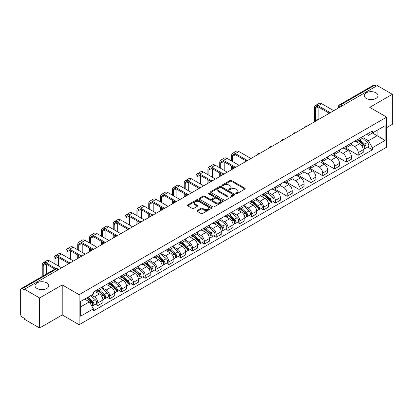 <?xml version="1.0" encoding="UTF-8"?>
<svg xmlns="http://www.w3.org/2000/svg" width="413" height="413" viewBox="0 0 413 413"><rect width="100%" height="100%" fill="white"/><g stroke="black" fill="none" stroke-linecap="round" stroke-linejoin="round"><path stroke-width="0.62" d="M235.952 193.645A0.738 0.423 0 0 0 236.995 193.645L244.909 189.077A1.053 0.609 0 0 0 245.214 188.648A1.053 0.609 0 0 0 244.909 188.22L231.507 180.481A1.053 0.609 0 0 0 230.015 180.481L222.106 185.05A0.738 0.423 0 0 0 221.889 185.349A0.738 0.423 0 0 0 222.106 185.649A0.738 0.423 0 0 0 223.149 185.649L224.171 185.06A3.371 1.946 0 0 1 228.936 185.06L230.051 185.705A3.371 1.946 0 0 1 231.043 187.079A3.371 1.946 0 0 1 230.051 188.457L229.029 189.046A0.738 0.423 0 0 0 228.812 189.345A0.738 0.423 0 0 0 229.029 189.65A0.738 0.423 0 0 0 230.072 189.65L231.094 189.056A3.371 1.946 0 0 1 235.859 189.056L236.979 189.701A3.371 1.946 0 0 1 237.965 191.08A3.371 1.946 0 0 1 236.979 192.453L235.952 193.047A0.738 0.423 0 0 0 235.74 193.346A0.738 0.423 0 0 0 235.952 193.645L235.952 193.047M46.746 282.89A6.866 3.965 0 0 0 39.261 282.027A6.866 3.965 0 0 0 35.022 285.693A6.866 3.965 0 0 0 37.036 288.496A6.866 3.965 0 0 0 44.516 289.353A6.866 3.965 0 0 0 48.755 285.693A6.866 3.965 0 0 0 46.746 282.89M375.964 92.817A6.866 3.965 0 0 0 368.484 91.954A6.866 3.965 0 0 0 364.245 95.62A6.866 3.965 0 0 0 366.254 98.423A6.866 3.965 0 0 0 373.739 99.28A6.866 3.965 0 0 0 377.978 95.62A6.866 3.965 0 0 0 375.964 92.817M197.326 210.485A1.053 0.609 0 0 0 197.022 210.914A1.053 0.609 0 0 0 197.326 211.348L201.09 213.516A1.053 0.609 0 0 0 202.576 213.516L211.363 208.446A1.053 0.609 0 0 0 211.673 208.013A1.053 0.609 0 0 0 211.363 207.584L197.961 199.846A1.053 0.609 0 0 0 196.474 199.846L187.688 204.92A1.053 0.609 0 0 0 187.378 205.349A1.053 0.609 0 0 0 187.688 205.777L192.226 208.4A1.053 0.609 0 0 0 193.718 208.4L197.476 206.232A1.053 0.609 0 0 0 197.786 205.803A1.053 0.609 0 0 0 197.476 205.369L195.225 204.068A2.819 1.626 0 0 1 194.399 202.922A2.819 1.626 0 0 1 196.139 201.42A2.819 1.626 0 0 1 199.211 201.771L208.033 206.867A2.819 1.626 0 0 1 208.859 208.013A2.819 1.626 0 0 1 207.119 209.515A2.819 1.626 0 0 1 204.048 209.164L202.576 208.317A1.053 0.609 0 0 0 201.09 208.317L197.326 210.485L197.326 211.348L201.09 209.19L201.09 208.317M79.136 294.67L62.218 284.903L39.612 297.954L24.517 289.239L377.255 85.589L392.35 94.303L369.743 107.354L386.661 117.122L79.136 294.67L79.136 324.716L386.661 147.167L386.661 117.122M224.244 200.15A1.053 0.609 0 0 0 225.735 200.15L234.522 195.075A1.053 0.609 0 0 0 234.827 194.647A1.053 0.609 0 0 0 234.522 194.213L221.12 186.48A1.053 0.609 0 0 0 219.628 186.48L210.842 191.549A1.053 0.609 0 0 0 210.532 191.978A1.053 0.609 0 0 0 210.842 192.412L224.244 200.15M208.57 193.805A0.738 0.423 0 0 1 209.319 193.909L209.319 193.031L222.943 200.899A1.053 0.609 0 0 1 223.252 201.332A1.053 0.609 0 0 1 222.943 201.761L214.156 206.83A1.053 0.609 0 0 1 212.669 206.83L199.262 199.097L203.026 196.939L203.026 196.061L199.262 198.235A1.053 0.609 0 0 0 198.958 198.663A1.053 0.609 0 0 0 199.262 199.097L199.262 198.235M203.026 196.939A1.053 0.609 0 0 1 204.512 196.939L204.512 196.061A1.053 0.609 0 0 0 203.026 196.061M204.512 196.061L209.949 199.2A1.053 0.609 0 0 0 211.441 199.2L213.934 197.76A1.053 0.609 0 0 0 214.239 197.331A1.053 0.609 0 0 0 213.934 196.903L208.276 193.635A0.738 0.423 0 0 1 208.059 193.336A0.738 0.423 0 0 1 208.513 192.943A0.738 0.423 0 0 1 209.319 193.031M39.612 297.954L39.612 327.999L24.517 319.285L24.517 318.408L22.168 317.05A2.148 1.239 -120 0 1 20.65 314.422L20.65 289.632A2.148 1.239 -120 0 1 21.094 288.651L55.456 268.811A2.148 1.239 60 0 1 56.529 268.92L22.168 288.759A2.148 1.239 -120 0 0 21.094 288.651M386.661 127.632L392.35 124.349L392.35 94.303M39.612 327.999L62.218 314.949L79.136 324.716M24.517 289.239L24.517 290.117L22.168 288.759M342.134 105.867L340.539 104.948A2.148 1.239 60 0 0 339.465 104.84L373.832 85.001A2.148 1.239 60 0 1 374.901 85.109L340.539 104.948A2.148 1.239 120 0 0 339.021 107.576L339.021 107.664M376.496 86.028L374.901 85.109M358.216 139.15A4.935 2.85 60 0 1 357.193 141.365L362.201 138.474A4.935 2.85 -120 0 0 363.223 136.259M351.107 144.467L354.726 146.553A4.935 2.85 60 0 1 358.216 152.598L363.223 149.707A4.935 2.85 -120 0 0 359.733 143.662L356.145 141.592M363.223 149.707L363.223 152.376L358.216 155.267L345.666 148.024M357.193 141.365A4.935 2.85 60 0 1 354.762 141.143M358.216 152.598L358.216 155.267M346.378 145.985A4.935 2.85 60 0 1 345.361 148.2L350.363 145.309A4.935 2.85 -120 0 0 351.386 143.094M333.828 154.854L346.383 162.102L351.386 159.211L351.386 156.537A4.935 2.85 -120 0 0 347.896 150.497L344.313 148.427M345.361 148.2A4.935 2.85 60 0 1 342.929 147.978M339.274 151.297L342.893 153.383A4.935 2.85 60 0 1 346.383 159.428L346.383 162.102M334.545 152.815A4.935 2.85 60 0 1 333.523 155.03L338.531 152.139A4.935 2.85 -120 0 0 339.553 149.924M321.995 161.684L334.545 168.932L339.553 166.041L339.553 163.372A4.935 2.85 -120 0 0 336.063 157.327L332.48 155.257M333.523 155.03A4.935 2.85 60 0 1 331.097 154.808M327.442 158.127L331.056 160.218A4.935 2.85 60 0 1 334.545 166.263L334.545 168.932M322.713 159.65A4.935 2.85 60 0 1 321.691 161.865L326.698 158.974A4.935 2.85 -120 0 0 327.721 156.759M310.163 168.519L322.713 175.762L327.721 172.877L327.721 170.202A4.935 2.85 -120 0 0 324.231 164.157L320.648 162.092M321.691 161.865A4.935 2.85 60 0 1 319.259 161.638M315.609 164.963L319.223 167.048A4.935 2.85 60 0 1 322.713 173.093L322.713 175.762M310.881 166.48A4.935 2.85 60 0 1 309.858 168.695L314.866 165.804A4.935 2.85 -120 0 0 315.888 163.589M298.331 175.349L310.881 182.598L315.888 179.707L315.888 177.032A4.935 2.85 -120 0 0 312.398 170.992L308.816 168.922M309.858 168.695A4.935 2.85 60 0 1 307.427 168.473M303.772 171.793L307.391 173.883A4.935 2.85 60 0 1 310.881 179.923L310.881 182.598M299.043 173.31A4.935 2.85 60 0 1 298.026 175.525L303.028 172.639A4.935 2.85 -120 0 0 304.051 170.419M286.493 182.185L299.048 189.428L304.051 186.537L304.051 183.868A4.935 2.85 -120 0 0 300.561 177.822L296.978 175.752M298.026 175.525A4.935 2.85 60 0 1 295.594 175.303M291.939 178.628L295.558 180.713A4.935 2.85 60 0 1 299.048 186.759L299.048 189.428M287.211 180.145A4.935 2.85 60 0 1 286.188 182.36L291.196 179.469A4.935 2.85 -120 0 0 292.218 177.254M274.66 189.015L287.211 196.263L292.218 193.372L292.218 190.698A4.935 2.85 -120 0 0 288.728 184.657L285.146 182.587M286.188 182.36A4.935 2.85 60 0 1 283.762 182.138M280.107 185.458L283.721 187.543A4.935 2.85 60 0 1 287.211 193.589L287.211 196.263M275.378 186.975A4.935 2.85 60 0 1 274.356 189.19L279.364 186.299A4.935 2.85 -120 0 0 280.386 184.084M272.978 201.709L275.378 203.093L280.386 200.202L280.386 197.533A4.935 2.85 -120 0 0 276.896 191.487L273.313 189.417M274.356 189.19A4.935 2.85 60 0 1 271.924 188.968M268.274 192.293L271.888 194.378A4.935 2.85 60 0 1 275.378 200.424L275.378 203.093M263.546 193.811A4.935 2.85 60 0 1 262.523 196.025L267.531 193.134A4.935 2.85 -120 0 0 268.553 190.92M261.145 208.539L263.546 209.928L268.553 207.037L268.553 204.363A4.935 2.85 -120 0 0 265.063 198.317L261.481 196.252M262.523 196.025A4.935 2.85 60 0 1 260.092 195.803M256.437 199.123L260.056 201.208A4.935 2.85 60 0 1 263.546 207.254L263.546 209.928M251.713 200.641A4.935 2.85 60 0 1 250.691 202.855L255.693 199.964A4.935 2.85 -120 0 0 256.716 197.75M249.313 215.374L251.713 216.758L256.716 213.867L256.716 211.198A4.935 2.85 -120 0 0 253.226 205.153L249.643 203.082M250.691 202.855A4.935 2.85 60 0 1 248.259 202.633M244.604 205.953L248.223 208.044A4.935 2.85 60 0 1 251.713 214.084L251.713 216.758M239.876 207.471A4.935 2.85 60 0 1 238.853 209.69L243.861 206.799A4.935 2.85 -120 0 0 244.883 204.585M237.475 222.204L239.876 223.588L244.883 220.697L244.883 218.028A4.935 2.85 -120 0 0 241.393 211.983L237.811 209.912M238.853 209.69A4.935 2.85 60 0 1 236.427 209.463M232.772 212.788L236.386 214.874A4.935 2.85 60 0 1 239.876 220.919L239.876 223.588M228.043 214.306A4.935 2.85 60 0 1 227.021 216.52L232.029 213.629A4.935 2.85 -120 0 0 233.051 211.415M225.643 229.034L228.043 230.423L233.051 227.532L233.051 224.858A4.935 2.85 -120 0 0 229.561 218.818L225.978 216.748M227.021 216.52A4.935 2.85 60 0 1 224.595 216.298M220.94 219.618L224.553 221.709A4.935 2.85 60 0 1 228.043 227.749L228.043 230.423M216.211 221.136A4.935 2.85 60 0 1 215.188 223.35L220.196 220.459A4.935 2.85 -120 0 0 221.218 218.245M213.81 235.869L216.211 237.253L221.218 234.362L221.218 231.693A4.935 2.85 -120 0 0 217.728 225.648L214.146 223.578M215.188 223.35A4.935 2.85 60 0 1 212.757 223.128M209.102 226.453L212.721 228.539A4.935 2.85 60 0 1 216.211 234.584L216.211 237.253M204.378 227.971A4.935 2.85 60 0 1 203.356 230.186L208.358 227.295A4.935 2.85 -120 0 0 209.381 225.08M201.978 242.699L204.378 244.088L209.381 241.197L209.381 238.523A4.935 2.85 -120 0 0 205.891 232.478L202.308 230.413M203.356 230.186A4.935 2.85 60 0 1 200.924 229.964M197.269 233.283L200.888 235.369A4.935 2.85 60 0 1 204.378 241.414L204.378 244.088M192.541 234.801A4.935 2.85 60 0 1 191.518 237.016L196.526 234.125A4.935 2.85 -120 0 0 197.548 231.91M190.14 249.535L192.541 250.918L197.548 248.027L197.548 245.358A4.935 2.85 -120 0 0 194.058 239.313L190.476 237.243M191.518 237.016A4.935 2.85 60 0 1 189.092 236.794M185.437 240.113L189.051 242.204A4.935 2.85 60 0 1 192.541 248.249L192.541 250.918M180.708 241.636A4.935 2.85 60 0 1 179.686 243.851L184.694 240.96A4.935 2.85 -120 0 0 185.716 238.745M178.308 256.365L180.708 257.748L185.716 254.862L185.716 252.188A4.935 2.85 -120 0 0 182.226 246.143L178.643 244.078M179.686 243.851A4.935 2.85 60 0 1 177.26 243.624M173.605 246.948L177.218 249.034A4.935 2.85 60 0 1 180.708 255.079L180.708 257.748M168.876 248.466A4.935 2.85 60 0 1 167.854 250.681L172.861 247.79A4.935 2.85 -120 0 0 173.883 245.575M166.475 263.195L168.876 264.583L173.883 261.692L173.883 259.018A4.935 2.85 -120 0 0 170.393 252.978L166.811 250.908M167.854 250.681A4.935 2.85 60 0 1 165.422 250.459M161.767 253.778L165.386 255.869A4.935 2.85 60 0 1 168.876 261.909L168.876 264.583M157.043 255.296A4.935 2.85 60 0 1 156.021 257.511L161.024 254.625A4.935 2.85 -120 0 0 162.046 252.405M154.643 270.03L157.043 271.413L162.046 268.522L162.046 265.853A4.935 2.85 -120 0 0 158.556 259.808L154.973 257.738M156.021 257.511A4.935 2.85 60 0 1 153.59 257.289M149.934 260.613L153.553 262.699A4.935 2.85 60 0 1 157.043 268.744L157.043 271.413M145.206 262.131A4.935 2.85 60 0 1 144.183 264.346L149.191 261.455A4.935 2.85 -120 0 0 150.213 259.24M142.805 276.86L145.206 278.248L150.213 275.357L150.213 272.683A4.935 2.85 -120 0 0 146.723 266.643L143.141 264.573M144.183 264.346A4.935 2.85 60 0 1 141.757 264.124M138.102 267.443L141.716 269.529A4.935 2.85 60 0 1 145.206 275.574L145.206 278.248M133.373 268.961A4.935 2.85 60 0 1 132.351 271.176L137.359 268.285A4.935 2.85 -120 0 0 138.381 266.07M130.973 283.695L133.373 285.078L138.381 282.187L138.381 279.518A4.935 2.85 -120 0 0 134.891 273.473L131.308 271.403M132.351 271.176A4.935 2.85 60 0 1 129.925 270.954M126.27 274.273L129.883 276.364A4.935 2.85 60 0 1 133.373 282.409L133.373 285.078M121.541 275.796A4.935 2.85 60 0 1 120.519 278.011L125.526 275.12A4.935 2.85 -120 0 0 126.548 272.905M119.14 290.525L121.541 291.914L126.548 289.023L126.548 286.348A4.935 2.85 -120 0 0 123.059 280.303L119.476 278.238M120.519 278.011A4.935 2.85 60 0 1 118.087 277.789M114.437 281.108L118.051 283.194A4.935 2.85 60 0 1 121.541 289.239L121.541 291.914M109.708 282.626A4.935 2.85 60 0 1 108.686 284.841L113.689 281.95A4.935 2.85 -120 0 0 114.711 279.735M107.308 297.355L109.708 298.744L114.711 295.853L114.711 293.184A4.935 2.85 -120 0 0 111.221 287.138L107.638 285.068M108.686 284.841A4.935 2.85 60 0 1 106.255 284.619M102.6 287.938L106.218 290.029A4.935 2.85 60 0 1 109.708 296.069L109.708 298.744M97.871 289.456A4.935 2.85 60 0 1 96.849 291.676L101.856 288.785A4.935 2.85 -120 0 0 102.878 286.57M95.47 304.19L97.871 305.574L102.878 302.683L102.878 300.014A4.935 2.85 -120 0 0 99.388 293.968L95.806 291.898M96.849 291.676A4.935 2.85 60 0 1 94.422 291.449M91.5 295.197L94.381 296.859A4.935 2.85 60 0 1 97.871 302.905L97.871 305.574M366.594 134.313L368.381 135.34L385.143 125.66L377.105 130.307L377.105 135.738L368.381 140.771L362.944 137.632M80.654 306.89L89.378 301.851L93.395 308.816L80.654 316.172L80.654 301.459L93.395 294.102L93.395 292.043L372.402 130.962L372.402 133.022L385.143 140.379L372.402 147.735L368.381 140.771M385.143 125.66L385.143 140.379M93.395 308.816L93.395 310.875L372.402 149.795L372.402 147.735M62.218 284.903L62.218 314.949M89.378 301.851L84.675 299.136M367.647 147.049L372.402 149.795M236.246 193.749L236.979 193.33A3.371 1.946 0 0 0 237.965 191.952L237.965 191.08M231.043 187.079L231.043 187.956A3.371 1.946 0 0 1 230.051 189.33L229.323 189.753M244.894 189.087L231.507 181.359A1.053 0.609 0 0 0 230.015 181.359L222.4 185.752M234.507 195.086L221.12 187.352A1.053 0.609 0 0 0 219.628 187.352L210.857 192.417M232.658 194.946A0.738 0.423 0 0 0 232.875 194.647A0.738 0.423 0 0 0 232.658 194.342L220.893 187.554A0.738 0.423 0 0 0 219.85 187.554L218.771 188.173A3.371 1.946 0 0 0 217.785 189.552A3.371 1.946 0 0 0 218.771 190.925L226.814 195.571A3.371 1.946 0 0 0 231.579 195.571L232.658 194.946L232.658 195.824A0.738 0.423 0 0 0 232.875 195.519L232.875 194.647M217.785 189.552L217.785 190.429A3.371 1.946 0 0 0 218.771 191.802L218.771 190.925M232.658 195.824L231.579 196.443A3.371 1.946 0 0 1 226.814 196.443L218.771 191.802M204.512 196.939L209.949 200.078A1.053 0.609 0 0 0 211.441 200.078L213.934 198.638A1.053 0.609 0 0 0 214.239 198.209L214.239 197.331M209.319 193.909L222.927 201.766M215.591 202.458A2.819 1.626 0 0 0 218.658 202.809A2.819 1.626 0 0 0 220.397 201.307A2.819 1.626 0 0 0 219.571 200.16L216.464 198.364A1.053 0.609 0 0 0 214.977 198.364L212.478 199.804A1.053 0.609 0 0 0 212.174 200.233A1.053 0.609 0 0 0 212.478 200.661L215.591 202.458L215.591 203.335A2.819 1.626 0 0 0 218.658 203.686A2.819 1.626 0 0 0 220.397 202.184L220.397 201.307M212.174 200.233L212.174 201.11A1.053 0.609 0 0 0 212.478 201.539L212.478 200.661M215.591 203.335L212.478 201.539M208.859 208.013L208.859 208.89A2.819 1.626 0 0 1 207.119 210.393A2.819 1.626 0 0 1 204.048 210.041L202.576 209.19A1.053 0.609 0 0 0 201.09 209.19M194.399 202.922L194.399 203.795A2.819 1.626 0 0 0 195.225 204.946L195.225 204.068M197.476 205.369L197.476 206.232L195.225 204.946M211.348 208.451L197.961 200.723A1.053 0.609 0 0 0 196.474 200.723L187.698 205.788M358.556 140.58L363.378 144.88A2.684 1.549 60 0 1 364.22 149.031L363.218 149.609M358.685 140.694L360.952 142.005M359.042 140.296L364.411 145.087A1.285 0.743 60 0 1 364.813 147.074A1.285 0.743 60 0 1 364.694 147.121M359.847 139.837L364.669 144.137A2.684 1.549 60 0 1 365.51 148.282A2.684 1.549 60 0 1 364.7 148.37M362.537 138.221L367.4 142.562A2.684 1.549 60 0 1 368.241 146.708L365.51 148.282M315.393 121.303L315.393 108.516A4.022 2.323 60 0 1 316.224 106.673A4.022 2.323 60 0 1 318.237 106.874L328.686 112.909M333.787 110.684L321.727 103.72A5.415 3.128 -120 0 0 319.017 103.451L315.527 105.465A5.415 3.128 -120 0 0 314.407 107.948L314.407 121.876M329.667 112.336L318.237 105.733A5.415 3.128 -120 0 0 315.527 105.465M318.882 119.151L318.882 107.246M232.555 161.555L232.555 156.341A4.022 2.323 60 0 1 233.391 154.498A4.022 2.323 60 0 1 235.4 154.699L245.854 160.734M250.954 158.509L238.89 151.545A5.415 3.128 -120 0 0 236.184 151.277L232.695 153.29A5.415 3.128 -120 0 0 231.569 155.773L231.569 160.982M246.829 160.161L235.4 153.559A5.415 3.128 -120 0 0 232.695 153.29M231.569 166.15L231.569 169.697M232.555 169.129L232.555 166.723M236.045 163.569L236.045 155.071M263.886 195.235L268.708 199.541A2.684 1.549 60 0 1 269.55 203.686L268.548 204.265M264.015 195.349L266.282 196.66M264.372 194.957L269.741 199.742A1.285 0.743 60 0 1 270.143 201.735A1.285 0.743 60 0 1 270.025 201.781M265.177 194.492L269.999 198.792A2.684 1.549 60 0 1 270.84 202.943A2.684 1.549 60 0 1 270.03 203.026M267.867 192.876L272.73 197.218A2.684 1.549 60 0 1 273.571 201.363L270.84 202.943M220.723 168.385L220.723 163.171A4.022 2.323 60 0 1 221.554 161.333A4.022 2.323 60 0 1 223.567 161.529L234.016 167.564M239.117 165.339L227.057 158.375A5.415 3.128 -120 0 0 224.347 158.112L220.857 160.125A5.415 3.128 -120 0 0 219.737 162.603L219.737 167.817M234.997 166.991L223.567 160.394A5.415 3.128 -120 0 0 220.857 160.125M219.737 172.985L219.737 176.532M220.723 175.964L220.723 173.553M224.213 170.399L224.213 161.901M252.054 202.071L256.876 206.371A2.684 1.549 60 0 1 257.717 210.516L256.716 211.095M252.183 202.184L254.449 203.49M252.539 201.787L257.903 206.577A1.285 0.743 60 0 1 258.311 208.565A1.285 0.743 60 0 1 258.192 208.611M253.345 201.322L258.166 205.628A2.684 1.549 60 0 1 259.008 209.773A2.684 1.549 60 0 1 258.197 209.861M256.029 199.711L260.897 204.048A2.684 1.549 60 0 1 261.739 208.198L259.008 209.773M208.89 175.215L208.89 170.006A4.022 2.323 60 0 1 209.721 168.163A4.022 2.323 60 0 1 211.735 168.365L222.184 174.394M227.284 172.175L215.225 165.21A5.415 3.128 -120 0 0 212.514 164.942L209.024 166.955A5.415 3.128 -120 0 0 207.904 169.438L207.904 174.647M223.165 173.821L211.735 167.224A5.415 3.128 -120 0 0 209.024 166.955M207.904 179.815L207.904 183.362M208.89 182.794L208.89 180.383M212.38 177.234L212.38 168.736M240.221 208.901L245.043 213.201A2.684 1.549 60 0 1 245.885 217.352L244.883 217.93M240.345 209.014L242.617 210.325M240.707 208.622L246.071 213.407A1.285 0.743 60 0 1 246.473 215.4A1.285 0.743 60 0 1 246.36 215.447M241.507 208.157L246.329 212.458A2.684 1.549 60 0 1 247.175 216.608A2.684 1.549 60 0 1 246.365 216.691M244.197 206.541L249.06 210.883A2.684 1.549 60 0 1 249.906 215.028L247.175 216.608M197.058 182.05L197.058 176.836A4.022 2.323 60 0 1 197.889 174.998A4.022 2.323 60 0 1 199.902 175.195L210.351 181.23M215.452 179.005L203.392 172.04A5.415 3.128 -120 0 0 200.682 171.772L197.192 173.79A5.415 3.128 -120 0 0 196.072 176.268L196.072 181.477M211.332 180.657L199.902 174.059A5.415 3.128 -120 0 0 197.192 173.79M196.072 186.65L196.072 190.197M197.058 189.624L197.058 187.218M200.548 184.064L200.548 175.566M228.384 215.731L233.206 220.036A2.684 1.549 60 0 1 234.047 224.182L233.051 224.76M228.513 215.844L230.784 217.155M228.874 215.452L234.238 220.237A1.285 0.743 60 0 1 234.641 222.23A1.285 0.743 60 0 1 234.522 222.277M229.674 214.987L234.496 219.293A2.684 1.549 60 0 1 235.338 223.438A2.684 1.549 60 0 1 234.527 223.526M232.364 213.371L237.227 217.713A2.684 1.549 60 0 1 238.069 221.864L235.338 223.438M216.551 222.566L221.373 226.866A2.684 1.549 60 0 1 222.215 231.017L221.213 231.595M216.68 222.679L218.952 223.991M217.037 222.282L222.406 227.073A1.285 0.743 60 0 1 222.808 229.06A1.285 0.743 60 0 1 222.69 229.107M217.842 221.822L222.664 226.123A2.684 1.549 60 0 1 223.505 230.268A2.684 1.549 60 0 1 222.695 230.356M220.532 220.206L225.395 224.548A2.684 1.549 60 0 1 226.236 228.694L223.505 230.268M204.719 229.396L209.541 233.701A2.684 1.549 60 0 1 210.382 237.847L209.381 238.425M204.848 229.509L207.114 230.821M205.204 229.117L210.568 233.903A1.285 0.743 60 0 1 210.976 235.895A1.285 0.743 60 0 1 210.857 235.942M206.01 228.652L210.831 232.953A2.684 1.549 60 0 1 211.673 237.103A2.684 1.549 60 0 1 210.862 237.186M208.694 227.036L213.562 231.378A2.684 1.549 60 0 1 214.404 235.524L211.673 237.103M192.886 236.231L197.708 240.531A2.684 1.549 60 0 1 198.55 244.677L197.548 245.255M193.01 236.344L195.282 237.656M193.372 235.947L198.736 240.738A1.285 0.743 60 0 1 199.138 242.725A1.285 0.743 60 0 1 199.025 242.772M194.172 235.482L198.994 239.788A2.684 1.549 60 0 1 199.84 243.933A2.684 1.549 60 0 1 199.03 244.021M196.862 233.872L201.725 238.208A2.684 1.549 60 0 1 202.571 242.359L199.84 243.933M181.049 243.061L185.871 247.366A2.684 1.549 60 0 1 186.717 251.512L185.716 252.09M181.178 243.174L183.449 244.486M181.539 242.782L186.903 247.568A1.285 0.743 60 0 1 187.306 249.56A1.285 0.743 60 0 1 187.187 249.607M182.339 242.317L187.161 246.618A2.684 1.549 60 0 1 188.003 250.768A2.684 1.549 60 0 1 187.192 250.851M185.029 240.702L189.892 245.043A2.684 1.549 60 0 1 190.734 249.189L188.003 250.768M169.216 249.891L174.038 254.196A2.684 1.549 60 0 1 174.88 258.342L173.878 258.92M169.345 250.01L171.617 251.316M169.702 249.612L175.071 254.398A1.285 0.743 60 0 1 175.473 256.39A1.285 0.743 60 0 1 175.355 256.437M170.507 249.147L175.329 253.453A2.684 1.549 60 0 1 176.17 257.598A2.684 1.549 60 0 1 175.36 257.686M173.197 247.537L178.06 251.873A2.684 1.549 60 0 1 178.901 256.024L176.17 257.598M157.384 256.726L162.206 261.026A2.684 1.549 60 0 1 163.047 265.177L162.046 265.755M157.513 256.84L159.779 258.151M157.869 256.442L163.233 261.233A1.285 0.743 60 0 1 163.641 263.226A1.285 0.743 60 0 1 163.522 263.272M158.675 255.983L163.496 260.283A2.684 1.549 60 0 1 164.338 264.428A2.684 1.549 60 0 1 163.527 264.516M161.359 254.367L166.227 258.708A2.684 1.549 60 0 1 167.069 262.854L164.338 264.428M145.552 263.556L150.373 267.861A2.684 1.549 60 0 1 151.215 272.007L150.213 272.585M145.675 263.67L147.947 264.981M146.037 263.277L151.401 268.063A1.285 0.743 60 0 1 151.803 270.056A1.285 0.743 60 0 1 151.69 270.102M146.837 262.813L151.659 267.118A2.684 1.549 60 0 1 152.505 271.264A2.684 1.549 60 0 1 151.695 271.351M149.527 261.197L154.39 265.538A2.684 1.549 60 0 1 155.236 269.684L152.505 271.264M133.714 270.391L138.536 274.691A2.684 1.549 60 0 1 139.382 278.842L138.381 279.415M133.843 270.505L136.114 271.816M134.204 270.107L139.568 274.898A1.285 0.743 60 0 1 139.971 276.886A1.285 0.743 60 0 1 139.857 276.932M135.005 269.643L139.826 273.948A2.684 1.549 60 0 1 140.668 278.094A2.684 1.549 60 0 1 139.857 278.181M137.694 268.032L142.557 272.373A2.684 1.549 60 0 1 143.399 276.519L140.668 278.094M121.881 277.221L126.703 281.527A2.684 1.549 60 0 1 127.545 285.672L126.543 286.25M122.011 277.335L124.282 278.646M122.367 276.942L127.736 281.728A1.285 0.743 60 0 1 128.138 283.721A1.285 0.743 60 0 1 128.02 283.767M123.172 276.478L127.994 280.778A2.684 1.549 60 0 1 128.835 284.929A2.684 1.549 60 0 1 128.025 285.011M125.862 274.862L130.725 279.203A2.684 1.549 60 0 1 131.566 283.349L128.835 284.929M110.049 284.056L114.871 288.357A2.684 1.549 60 0 1 115.712 292.502L114.711 293.08M110.178 284.17L112.444 285.476M110.534 283.772L115.898 288.563A1.285 0.743 60 0 1 116.306 290.551A1.285 0.743 60 0 1 116.187 290.597M111.34 283.308L116.161 287.613A2.684 1.549 60 0 1 117.003 291.759A2.684 1.549 60 0 1 116.192 291.846M114.029 281.697L118.892 286.033A2.684 1.549 60 0 1 119.734 290.184L117.003 291.759M98.217 290.886L103.038 295.187A2.684 1.549 60 0 1 103.88 299.337L102.878 299.915M98.34 291L100.612 292.311M98.702 290.607L104.066 295.393A1.285 0.743 60 0 1 104.474 297.386A1.285 0.743 60 0 1 104.355 297.432M99.502 290.143L104.329 294.443A2.684 1.549 60 0 1 105.17 298.594A2.684 1.549 60 0 1 104.36 298.676M102.192 288.527L107.055 292.869A2.684 1.549 60 0 1 107.901 297.014L105.17 298.594M185.22 188.88L185.22 183.671A4.022 2.323 60 0 1 186.056 181.828A4.022 2.323 60 0 1 188.065 182.03L198.519 188.06M203.619 185.84L191.555 178.875A5.415 3.128 -120 0 0 188.849 178.607L185.36 180.62A5.415 3.128 -120 0 0 184.234 183.098L184.234 188.313M199.494 187.487L188.065 180.889A5.415 3.128 -120 0 0 185.36 180.62M184.234 193.48L184.234 197.027M185.22 196.459L185.22 194.048M188.71 190.894L188.71 182.401M173.388 195.716L173.388 190.501A4.022 2.323 60 0 1 174.224 188.658A4.022 2.323 60 0 1 176.232 188.86L186.681 194.895M191.782 192.67L179.722 185.705A5.415 3.128 -120 0 0 177.012 185.437L173.522 187.45A5.415 3.128 -120 0 0 172.402 189.934L172.402 195.142M187.662 194.322L176.232 187.719A5.415 3.128 -120 0 0 173.522 187.45M172.402 200.31L172.402 203.862M173.388 203.289L173.388 200.883M176.878 197.729L176.878 189.231M161.555 202.546L161.555 197.337A4.022 2.323 60 0 1 162.386 195.494A4.022 2.323 60 0 1 164.4 195.69L174.849 201.725M179.949 199.5L167.89 192.541A5.415 3.128 -120 0 0 165.179 192.272L161.689 194.286A5.415 3.128 -120 0 0 160.569 196.764L160.569 201.978M175.83 201.152L164.4 194.554A5.415 3.128 -120 0 0 161.689 194.286M160.569 207.145L160.569 210.692M161.555 210.124L161.555 207.713M165.045 204.559L165.045 196.061M149.723 209.376L149.723 204.167A4.022 2.323 60 0 1 150.554 202.324A4.022 2.323 60 0 1 152.567 202.525L163.016 208.56M168.117 206.335L156.057 199.371A5.415 3.128 -120 0 0 153.347 199.102L149.857 201.116A5.415 3.128 -120 0 0 148.737 203.599L148.737 208.808M163.997 207.982L152.567 201.384A5.415 3.128 -120 0 0 149.857 201.116M148.737 213.975L148.737 217.522M149.723 216.954L149.723 214.543M153.213 211.394L153.213 202.897M137.885 216.211L137.885 210.997A4.022 2.323 60 0 1 138.722 209.159A4.022 2.323 60 0 1 140.73 209.355L151.184 215.39M156.284 213.165L144.22 206.201A5.415 3.128 -120 0 0 141.514 205.932L138.025 207.951A5.415 3.128 -120 0 0 136.899 210.429L136.899 215.643M152.16 214.817L140.73 208.219A5.415 3.128 -120 0 0 138.025 207.951M136.899 220.81L136.899 224.357M137.885 223.784L137.885 221.378M141.375 218.224L141.375 209.727M126.053 223.041L126.053 217.832A4.022 2.323 60 0 1 126.889 215.989A4.022 2.323 60 0 1 128.897 216.19L139.346 222.22M144.447 220L132.387 213.036A5.415 3.128 -120 0 0 129.677 212.767L126.187 214.781A5.415 3.128 -120 0 0 125.067 217.259L125.067 222.473M140.327 221.647L128.897 215.049A5.415 3.128 -120 0 0 126.187 214.781M125.067 227.64L125.067 231.187M126.053 230.619L126.053 228.208M129.543 225.059L129.543 216.562M114.22 229.876L114.22 224.662A4.022 2.323 60 0 1 115.051 222.819A4.022 2.323 60 0 1 117.065 223.02L127.514 229.055M132.614 226.83L120.555 219.866A5.415 3.128 -120 0 0 117.844 219.597L114.355 221.611A5.415 3.128 -120 0 0 113.234 224.094L113.234 229.303M128.495 228.482L117.065 221.879A5.415 3.128 -120 0 0 114.355 221.611M113.234 234.47L113.234 238.022M114.22 237.449L114.22 235.043M117.71 231.889L117.71 223.392M102.388 236.706L102.388 231.497A4.022 2.323 60 0 1 103.219 229.654A4.022 2.323 60 0 1 105.232 229.85L115.681 235.885M120.782 233.665L108.722 226.701A5.415 3.128 -120 0 0 106.012 226.432L102.522 228.446A5.415 3.128 -120 0 0 101.402 230.924L101.402 236.138M116.662 235.312L105.232 228.714A5.415 3.128 -120 0 0 102.522 228.446M101.402 241.306L101.402 244.852M102.388 244.284L102.388 241.873M105.878 238.719L105.878 230.227M90.55 243.541L90.55 238.327A4.022 2.323 60 0 1 91.387 236.484A4.022 2.323 60 0 1 93.395 236.685L103.849 242.72M108.949 240.495L96.885 233.531A5.415 3.128 -120 0 0 94.179 233.262L90.69 235.276A5.415 3.128 -120 0 0 89.564 237.759L89.564 242.968M104.825 242.147L93.395 235.544A5.415 3.128 -120 0 0 90.69 235.276M89.564 248.136L89.564 251.682M90.55 251.114L90.55 248.709M94.04 245.554L94.04 237.057M78.718 250.371L78.718 245.157A4.022 2.323 60 0 1 79.554 243.319A4.022 2.323 60 0 1 81.562 243.515L92.016 249.55M97.112 247.325L85.052 240.361A5.415 3.128 -120 0 0 82.342 240.098L78.852 242.111A5.415 3.128 -120 0 0 77.732 244.589L77.732 249.803M92.992 248.977L81.562 242.379A5.415 3.128 -120 0 0 78.852 242.111M77.732 254.971L77.732 258.517M78.718 257.949L78.718 255.539M82.208 252.384L82.208 243.887M66.885 257.201L66.885 251.992A4.022 2.323 60 0 1 67.717 250.149A4.022 2.323 60 0 1 69.73 250.35L80.179 256.38M85.279 254.16L73.22 247.196A5.415 3.128 -120 0 0 70.509 246.928L67.02 248.941A5.415 3.128 -120 0 0 65.899 251.424L65.899 256.633M81.16 255.807L69.73 249.209A5.415 3.128 -120 0 0 67.02 248.941M65.899 261.801L65.899 265.347M66.885 264.779L66.885 262.369M70.375 259.219L70.375 250.722M55.053 264.036L55.053 258.822A4.022 2.323 60 0 1 55.884 256.984A4.022 2.323 60 0 1 57.897 257.18L68.346 263.215M73.447 260.99L61.387 254.026A5.415 3.128 -120 0 0 58.677 253.758L55.187 255.776A5.415 3.128 -120 0 0 54.067 258.254L54.067 263.463M69.327 262.642L57.897 256.045A5.415 3.128 -120 0 0 55.187 255.776M54.067 268.636L54.067 269.617M58.543 266.049L58.543 257.552M86.678 297.98L91.201 302.022A2.684 1.549 60 0 1 92.047 306.167L91.913 306.245M86.72 297.954L88.78 299.141M87.164 297.701L92.233 302.223A1.285 0.743 60 0 1 92.636 304.216A1.285 0.743 60 0 1 92.522 304.262M87.964 297.236L92.491 301.278A2.684 1.549 60 0 1 93.333 305.424A2.684 1.549 60 0 1 92.522 305.512M90.695 295.662L95.222 299.699A2.684 1.549 60 0 1 96.064 303.849L93.333 305.424M43.215 275.879L43.215 265.657A4.022 2.323 60 0 1 44.052 263.814A4.022 2.323 60 0 1 46.06 264.015L54.914 269.126M61.614 267.825L49.55 260.861A5.415 3.128 -120 0 0 46.845 260.593L43.355 262.606A5.415 3.128 -120 0 0 42.229 265.084L42.229 276.447M55.977 268.6L46.06 262.875A5.415 3.128 -120 0 0 43.355 262.606M46.705 273.865L46.705 264.387M339.099 107.617L339.021 107.576A2.148 1.239 0 0 1 338.392 106.699L338.392 108.025M109.708 296.069L114.711 293.184M121.541 289.239L126.548 286.348M133.373 282.409L138.381 279.518M145.206 275.574L150.213 272.683M157.043 268.744L162.046 265.853M168.876 261.909L173.883 259.018M180.708 255.079L185.716 252.188M192.541 248.249L197.548 245.358M204.378 241.414L209.381 238.523M216.211 234.584L221.218 231.693M228.043 227.749L233.051 224.858M239.876 220.919L244.883 218.028M251.713 214.084L256.716 211.198M263.546 207.254L268.553 204.363M275.378 200.424L280.386 197.533M287.211 193.589L292.218 190.698M299.048 186.759L304.051 183.868M310.881 179.923L315.888 177.032M322.713 173.093L327.721 170.202M334.545 166.263L339.553 163.372M346.383 159.428L351.386 156.537M97.871 302.905L102.878 300.014M94.381 296.859L99.388 293.968M106.218 290.029L111.221 287.138M118.051 283.194L123.059 280.303M129.883 276.364L134.891 273.473M141.716 269.529L146.723 266.643M153.553 262.699L158.556 259.808M165.386 255.869L170.393 252.978M177.218 249.034L182.226 246.143M189.051 242.204L194.058 239.313M200.888 235.369L205.891 232.478M212.721 228.539L217.728 225.648M224.553 221.709L229.561 218.818M236.386 214.874L241.393 211.983M248.223 208.044L253.226 205.153M260.056 201.208L265.063 198.317M271.888 194.378L276.896 191.487M283.721 187.543L288.728 184.657M295.558 180.713L300.561 177.822M307.391 173.883L312.398 170.992M319.223 167.048L324.231 164.157M331.056 160.218L336.063 157.327M342.893 153.383L347.896 150.497M354.726 146.553L359.733 143.662M330.694 112.47A2.148 1.239 120 0 0 329.75 113.017M318.862 119.3A2.148 1.239 120 0 0 317.917 119.847M307.029 126.135A2.148 1.239 120 0 0 306.079 126.683M295.197 132.965A2.148 1.239 120 0 0 294.247 133.513M283.359 139.795A2.148 1.239 120 0 0 282.415 140.343M271.527 146.63A2.148 1.239 120 0 0 270.582 147.178M259.694 153.46A2.148 1.239 120 0 0 258.744 154.008M247.862 160.296A2.148 1.239 120 0 0 246.912 160.843M236.029 167.126A2.148 1.239 120 0 0 235.08 167.673M224.192 173.961A2.148 1.239 120 0 0 223.247 174.503M212.359 180.791A2.148 1.239 120 0 0 211.415 181.338M200.527 187.621A2.148 1.239 120 0 0 199.577 188.168M188.695 194.456A2.148 1.239 120 0 0 187.745 195.003M176.857 201.286A2.148 1.239 120 0 0 175.912 201.833M165.024 208.121A2.148 1.239 120 0 0 164.08 208.668M153.192 214.951A2.148 1.239 120 0 0 152.242 215.498M141.36 221.781A2.148 1.239 120 0 0 140.41 222.328M129.522 228.616A2.148 1.239 120 0 0 128.577 229.163M117.69 235.446A2.148 1.239 120 0 0 116.745 235.993M105.857 242.281A2.148 1.239 120 0 0 104.907 242.829M94.025 249.111A2.148 1.239 120 0 0 93.075 249.659M82.187 255.941A2.148 1.239 120 0 0 81.242 256.488M70.355 262.776A2.148 1.239 120 0 0 69.41 263.324M58.125 269.839L56.529 268.92A2.148 1.239 120 0 1 57.603 268.811A2.148 2.148 0 0 0 55.456 268.811M236.979 193.33L236.979 192.453M229.029 189.65L229.029 189.046M230.051 189.33L230.051 188.457M222.106 185.649L222.106 185.05M230.015 181.359L230.015 180.481M231.507 181.359L231.507 180.481M244.909 189.077L244.909 188.22M210.842 192.412L210.842 191.549M219.628 187.352L219.628 186.48M221.12 187.352L221.12 186.48M234.522 195.075L234.522 194.213M226.814 196.443L226.814 195.571M231.579 196.443L231.579 195.571M209.949 200.078L209.949 199.2M211.441 200.078L211.441 199.2M213.934 198.638L213.934 197.76M222.943 201.761L222.943 200.899M202.576 209.19L202.576 208.317M204.048 210.041L204.048 209.164M187.688 205.777L187.688 204.92M196.474 200.723L196.474 199.846M197.961 200.723L197.961 199.846M211.363 208.446L211.363 207.584M363.378 144.88L361.876 145.748M365.082 146.486L364.596 146.765M367.4 142.562L364.669 144.137M318.237 105.733L321.727 103.72M315.393 108.516L318.237 106.874M235.4 153.559L238.89 151.545M232.555 156.341L235.4 154.699M268.708 199.541L267.206 200.408M270.412 201.146L269.926 201.425M272.73 197.218L269.999 198.792M223.567 160.394L227.057 158.375M220.723 163.171L223.567 161.529M256.876 206.371L255.373 207.238M258.574 207.976L258.094 208.255M260.897 204.048L258.166 205.628M211.735 167.224L215.225 165.21M208.89 170.006L211.735 168.365M245.043 213.201L243.536 214.073M246.742 214.806L246.256 215.085M249.06 210.883L246.329 212.458M199.902 174.059L203.392 172.04M197.058 176.836L199.902 175.195M233.206 220.036L231.703 220.903M234.909 221.642L234.424 221.92M237.227 217.713L234.496 219.293M221.373 226.866L219.871 227.733M223.077 228.472L222.592 228.75M225.395 224.548L222.664 226.123M209.541 233.701L208.038 234.569M211.239 235.307L210.759 235.586M213.562 231.378L210.831 232.953M197.708 240.531L196.201 241.399M199.407 242.137L198.921 242.416M201.725 238.208L198.994 239.788M185.871 247.366L184.368 248.234M187.574 248.972L187.089 249.251M189.892 245.043L187.161 246.618M174.038 254.196L172.536 255.064M175.742 255.802L175.257 256.081M178.06 251.873L175.329 253.453M162.206 261.026L160.703 261.899M163.904 262.632L163.424 262.911M166.227 258.708L163.496 260.283M150.373 267.861L148.866 268.729M152.072 269.467L151.592 269.746M154.39 265.538L151.659 267.118M138.536 274.691L137.033 275.559M140.239 276.297L139.754 276.576M142.557 272.373L139.826 273.948M126.703 281.527L125.201 282.394M128.407 283.132L127.922 283.411M130.725 279.203L127.994 280.778M114.871 288.357L113.368 289.224M116.569 289.962L116.089 290.241M118.892 286.033L116.161 287.613M103.038 295.187L101.531 296.059M104.737 296.792L104.257 297.071M107.055 292.869L104.329 294.443M188.065 180.889L191.555 178.875M185.22 183.671L188.065 182.03M176.232 187.719L179.722 185.705M173.388 190.501L176.232 188.86M164.4 194.554L167.89 192.541M161.555 197.337L164.4 195.69M152.567 201.384L156.057 199.371M149.723 204.167L152.567 202.525M140.73 208.219L144.22 206.201M137.885 210.997L140.73 209.355M128.897 215.049L132.387 213.036M126.053 217.832L128.897 216.19M117.065 221.879L120.555 219.866M114.22 224.662L117.065 223.02M105.232 228.714L108.722 226.701M102.388 231.497L105.232 229.85M93.395 235.544L96.885 233.531M90.55 238.327L93.395 236.685M81.562 242.379L85.052 240.361M78.718 245.157L81.562 243.515M69.73 249.209L73.22 247.196M66.885 251.992L69.73 250.35M57.897 256.045L61.387 254.026M55.053 258.822L57.897 257.18M91.201 302.022L89.905 302.77M92.904 303.627L92.419 303.906M95.222 299.699L92.491 301.278M46.06 262.875L49.55 260.861M43.215 265.657L46.06 264.015M330.88 112.362A2.148 2.148 0 0 0 328.129 113.952M319.043 119.197A2.148 2.148 0 0 0 316.291 120.787M307.21 126.027A2.148 2.148 0 0 0 304.458 127.617M295.378 132.862A2.148 2.148 0 0 0 292.626 134.452M283.545 139.692A2.148 2.148 0 0 0 280.794 141.282M271.713 146.522A2.148 2.148 0 0 0 268.956 148.112M259.875 153.357A2.148 2.148 0 0 0 257.123 154.947M248.043 160.187A2.148 2.148 0 0 0 245.291 161.777M236.21 167.022A2.148 2.148 0 0 0 233.459 168.612M224.378 173.852A2.148 2.148 0 0 0 221.621 175.442M212.54 180.688A2.148 2.148 0 0 0 209.789 182.272M200.708 187.517A2.148 2.148 0 0 0 197.956 189.108M188.875 194.347A2.148 2.148 0 0 0 186.124 195.938M177.043 201.183A2.148 2.148 0 0 0 174.286 202.773M165.205 208.013A2.148 2.148 0 0 0 162.454 209.603M153.373 214.848A2.148 2.148 0 0 0 150.621 216.433M141.54 221.678A2.148 2.148 0 0 0 138.789 223.268M129.708 228.508A2.148 2.148 0 0 0 126.951 230.098M117.87 235.343A2.148 2.148 0 0 0 115.119 236.933M106.038 242.173A2.148 2.148 0 0 0 103.286 243.763M94.205 249.008A2.148 2.148 0 0 0 91.454 250.598M82.373 255.838A2.148 2.148 0 0 0 79.616 257.428M70.535 262.673A2.148 2.148 0 0 0 67.784 264.258M58.754 269.477L57.603 268.811M339.465 104.84A2.148 2.148 0 0 0 338.392 106.699"/></g></svg>
